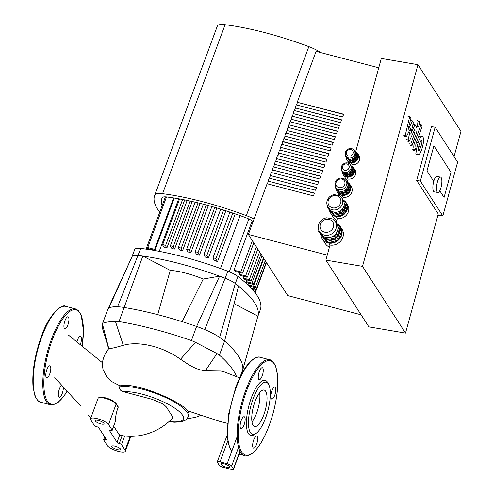 <?xml version="1.0" encoding="UTF-8"?>
<svg xmlns="http://www.w3.org/2000/svg" width="494" height="494" viewBox="0 0 494 494"><rect width="100%" height="100%" fill="white"/><g stroke="black" fill="none" stroke-linecap="round" stroke-linejoin="round"><path stroke-width="0.74" d="M76.879 342.126A6.194 2.032 -75.3 0 1 80.516 336.241A6.194 2.032 -75.3 0 1 81.01 336.642A6.194 2.032 -75.3 0 1 80.201 344.886M63.269 386.888A6.194 2.032 -75.3 0 1 62.244 393.452A6.194 2.032 -75.3 0 1 59.249 397.225A6.194 2.032 -75.3 0 1 58.669 391.495A6.194 2.032 -75.3 0 1 61.83 385.314M46.232 377.391A6.194 2.032 -75.3 0 1 46.584 370.42A6.194 2.032 -75.3 0 1 49.869 365.807A6.194 2.032 -75.3 0 1 50.258 372.315A6.194 2.032 -75.3 0 1 46.726 377.793A6.194 2.032 -75.3 0 1 46.232 377.391M64.998 320.581A6.194 2.032 -75.3 0 1 67.993 316.802A6.194 2.032 -75.3 0 1 68.388 323.311A6.194 2.032 -75.3 0 1 64.856 328.788A6.194 2.032 -75.3 0 1 64.998 320.581M237.176 436.64L227.16 463.718A3.903 1.062 20.3 0 1 231.624 466.046L238.559 447.305M182.088 321.65L203.232 279.024L219.602 276.183A129.663 35.265 20.3 0 1 225.276 278.289A15.604 4.242 20.3 0 1 235.317 283.531A129.663 35.265 20.3 0 1 238.546 286.063L224.597 341.051A35.105 9.547 -159.7 0 0 219.632 337.34A35.105 9.547 -159.7 0 0 204.794 329.597A35.105 9.547 -159.7 0 0 196.606 326.441L191.394 340.527L195.476 342.33L180.508 359.274C163.106 346.584 138.808 340.749 123.321 345.287L115.411 321.359L119.017 321.569A148.256 40.323 20.3 0 1 191.394 340.527M107.748 309.479L131.991 256.794A129.663 35.265 20.3 0 1 132.133 256.503A15.604 4.242 20.3 0 1 138.129 255.466A129.663 35.265 20.3 0 1 142.834 256.077A129.663 35.265 20.3 0 1 219.602 276.183L196.606 326.441A148.256 40.323 20.3 0 0 124.229 307.49A35.105 9.547 -159.7 0 0 117.603 306.762A35.105 9.547 -159.7 0 0 108.742 308.299A35.105 9.547 -159.7 0 0 107.748 309.479A35.105 9.547 -159.7 0 0 107.667 309.664L102.425 323.848L108.797 348.591C105.136 353.056 102.95 358.181 102.239 363.954L103.011 369.463L106.463 376.243L109.217 379.404L111.99 381.701L120.042 385.863C134.195 381.658 179.933 400.591 187.874 410.891L189.004 413.472L188.325 416.8A39.007 10.609 -159.7 0 0 162.792 396.274A39.007 10.609 -159.7 0 0 119.653 386.888C119.252 389.297 120.555 390.921 123.568 391.761L151.954 399.276L161.217 403.067L164.15 404.876L166.243 406.852L172.548 416.646L172.573 418.233C164.261 426.631 154.684 432.145 143.84 434.769C136.023 436.653 128.236 436.838 120.468 435.331L119.011 434.473L113.725 426.211M234.076 303.693L257.911 316.129L242.85 369.401L239.8 377.657M240.275 376.675L242.696 370.123A35.105 9.547 -159.7 0 0 242.758 369.926A35.105 9.547 -159.7 0 0 242.85 369.401A148.256 40.323 20.3 0 0 224.597 341.051L219.385 355.137A148.256 40.323 20.3 0 1 236.564 376.718M119.017 321.569L142.834 256.077L170.257 270.385A39.007 10.609 20.3 0 1 203.232 279.024M170.257 270.385L157.716 314.659M238.546 286.063A129.663 35.265 20.3 0 1 257.911 316.129M239.695 377.867L224.307 371.92L220.849 371.019L205.337 370.803L216.983 353.55L195.476 342.33M205.337 370.803C195.081 369.617 188.652 364.541 180.508 359.274M216.983 353.55L219.385 355.137M123.321 345.287C114.855 347.733 110.088 348.82 109.032 348.554M115.411 321.359C107.902 321.748 103.623 322.489 102.567 323.582L102.301 324.472A148.256 40.323 20.3 0 0 103.011 330.122A148.256 40.323 20.3 0 0 103.036 330.196M227.456 423.346L220.139 421.499L187.874 410.891M226.474 467.25A4.681 1.272 20.3 0 1 221.003 463.952A4.681 1.272 20.3 0 1 225.838 464.379A4.681 1.272 20.3 0 1 229.784 467.201A4.681 1.272 20.3 0 1 226.474 467.25M239.973 451.139L233.427 468.837A3.903 1.062 20.3 0 1 233.52 469.257A3.903 1.062 20.3 0 1 230.76 469.3L223.628 467.435A3.903 1.062 20.3 0 1 219.163 465.101L217.366 462.31A3.903 1.062 20.3 0 1 217.274 461.89A3.903 1.062 20.3 0 1 220.034 461.847L227.765 440.932M233.427 468.837L231.624 466.046M227.16 463.718L220.034 461.847M117.751 406.463L118.196 407.346C117.016 409.971 115.188 416.837 115.442 421.24L112.157 430.113A1.951 0.531 20.3 0 1 112.2 430.323A1.951 0.531 20.3 0 1 110.823 430.342A1.951 0.531 -159.7 0 0 109.446 430.367A1.951 0.531 -159.7 0 0 109.489 430.577L109.612 430.237M120.042 385.863L119.653 386.888M112.2 430.323L115.442 421.24M119.702 435.115L117.047 442.303A1.951 0.531 -159.7 0 0 119.276 443.47A1.951 0.531 20.3 0 1 121.512 444.631L125.106 450.219A9.75 2.655 20.3 0 1 125.34 451.269A9.75 2.655 20.3 0 1 116.868 450.917A9.75 2.655 20.3 0 1 107.278 445.551L103.684 439.963A1.951 0.531 20.3 0 1 103.635 439.753A1.951 0.531 20.3 0 1 105.018 439.734A1.951 0.531 -159.7 0 0 106.395 439.709A1.951 0.531 -159.7 0 0 106.346 439.499L98.794 427.773A1.951 0.531 -159.7 0 0 96.565 426.606A1.951 0.531 20.3 0 1 94.329 425.445L90.729 419.857A9.75 2.655 20.3 0 1 90.501 418.807A9.75 2.655 20.3 0 1 98.973 419.159A9.75 2.655 20.3 0 1 108.557 424.525L112.157 430.113M117.047 442.303L109.489 430.577M117.276 449.559A4.681 1.272 20.3 0 1 111.805 446.261A4.681 1.272 20.3 0 1 116.633 446.693A4.681 1.272 20.3 0 1 120.585 449.509A4.681 1.272 20.3 0 1 117.276 449.559M100.727 423.871A4.681 1.272 20.3 0 1 95.256 420.567A4.681 1.272 20.3 0 1 100.084 420.999A4.681 1.272 20.3 0 1 104.036 423.815A4.681 1.272 20.3 0 1 100.727 423.871M219.632 337.34L235.317 283.531L237.923 276.492A15.604 4.242 -159.7 0 0 227.882 271.249L204.794 329.597M117.603 306.762L140.728 248.426A129.663 35.265 20.3 0 1 227.882 271.249M131.842 257.121L134.325 250.409A129.663 35.265 20.3 0 1 134.732 249.464L132.133 256.503L108.742 308.299M140.728 248.426A15.604 4.242 -159.7 0 0 134.732 249.464M237.923 276.492A129.663 35.265 20.3 0 1 260.319 309.676L257.843 316.376M173.604 197.927L154.573 249.377L147.737 247.587A1.562 0.426 -159.7 0 0 146.632 247.605A1.562 0.426 -159.7 0 0 148.459 248.704L154.035 250.168A68.289 18.574 -159.7 0 1 154.573 249.377M255.188 292.862A1.562 0.426 -159.7 0 0 255.305 292.763A1.562 0.426 -159.7 0 0 254.583 292.084M252.477 289.601L254.805 290.206A1.562 0.426 -159.7 0 0 255.904 290.194A1.562 0.426 -159.7 0 0 254.083 289.089L251.36 288.379M248.982 285.952L254.268 287.335A1.562 0.426 -159.7 0 0 255.367 287.323A1.562 0.426 -159.7 0 0 253.546 286.224L247.969 284.76L248.581 283.118M248.093 285.094A68.289 18.574 -159.7 0 0 247.969 284.76M246.228 281.574A68.289 18.574 -159.7 0 1 246.951 282.692L252.669 284.192A1.562 0.426 20.3 0 0 253.774 284.173A1.562 0.426 20.3 0 0 251.952 283.074L246.228 281.574L246.833 279.931M243.351 278.091L249.316 279.653A1.562 0.426 20.3 0 1 251.137 280.753A1.562 0.426 20.3 0 1 250.038 280.771L244.462 279.308A68.289 18.574 -159.7 0 0 243.351 278.091L243.962 276.449M239.3 274.3L245.623 275.955A1.562 0.426 20.3 0 1 247.445 277.054A1.562 0.426 20.3 0 1 246.339 277.072L240.819 275.627A68.289 18.574 -159.7 0 0 239.3 274.3L239.911 272.657M233.952 270.169L240.788 271.959A1.562 0.426 20.3 0 1 242.61 273.059A1.562 0.426 20.3 0 1 241.51 273.077L235.928 271.614A68.289 18.574 -159.7 0 0 233.952 270.169L252.193 220.861M235.2 213.865L217.539 261.604L215.816 258.924A1.562 0.426 -159.7 0 0 214.279 258.066A1.562 0.426 -159.7 0 0 212.926 258.01A1.562 0.426 -159.7 0 0 212.963 258.177L214.371 260.363A68.289 18.574 -159.7 0 1 217.539 261.604M203.892 254.916L205.288 257.084A68.289 18.574 -159.7 0 1 208.338 258.14L206.745 255.664A1.562 0.426 -159.7 0 0 205.208 254.805A1.562 0.426 -159.7 0 0 203.855 254.75A1.562 0.426 -159.7 0 0 203.892 254.916M225.869 210.753L208.338 258.14M195.105 252.107L196.513 254.287A68.289 18.574 -159.7 0 1 199.465 255.188L197.958 252.854A1.562 0.426 -159.7 0 0 196.427 251.989A1.562 0.426 -159.7 0 0 195.068 251.934A1.562 0.426 -159.7 0 0 195.105 252.107M216.928 207.98L199.465 255.188M208.332 205.529L190.888 252.693L189.443 250.452A1.562 0.426 20.3 0 0 187.911 249.594A1.562 0.426 20.3 0 0 186.553 249.538A1.562 0.426 20.3 0 0 186.59 249.705L188.035 251.946A68.289 18.574 -159.7 0 1 190.888 252.693M200.082 203.367L182.595 250.643A68.289 18.574 -159.7 0 0 179.841 250.044L178.334 247.71A1.562 0.426 20.3 0 1 178.297 247.543A1.562 0.426 20.3 0 1 179.655 247.599A1.562 0.426 20.3 0 1 181.187 248.457L182.595 250.643M192.185 201.496L174.592 249.044A68.289 18.574 -159.7 0 0 171.943 248.606L170.35 246.136A1.562 0.426 20.3 0 1 170.313 245.963A1.562 0.426 20.3 0 1 171.665 246.024A1.562 0.426 20.3 0 1 173.203 246.883L174.592 249.044M184.676 199.903L166.91 247.932A68.289 18.574 -159.7 0 0 164.372 247.679L162.649 244.999A1.562 0.426 20.3 0 1 162.612 244.833A1.562 0.426 20.3 0 1 163.965 244.888A1.562 0.426 20.3 0 1 165.502 245.746L166.91 247.932M275.349 387.537A6.194 2.032 104.7 0 0 274.849 387.135A6.194 2.032 104.7 0 0 271.317 392.613A6.194 2.032 104.7 0 0 271.712 399.121A6.194 2.032 104.7 0 0 274.991 394.508A6.194 2.032 104.7 0 0 275.349 387.537M256.584 444.347A6.194 2.032 104.7 0 0 256.719 436.14A6.194 2.032 104.7 0 0 253.194 441.617A6.194 2.032 104.7 0 0 253.583 448.126A6.194 2.032 104.7 0 0 256.584 444.347M240.566 428.286A6.194 2.032 104.7 0 0 241.066 428.687A6.194 2.032 104.7 0 0 244.598 423.21A6.194 2.032 104.7 0 0 244.203 416.708A6.194 2.032 104.7 0 0 240.924 421.32A6.194 2.032 104.7 0 0 240.566 428.286M259.331 371.476A6.194 2.032 104.7 0 0 259.196 379.682A6.194 2.032 104.7 0 0 262.722 374.205A6.194 2.032 104.7 0 0 262.333 367.703A6.194 2.032 104.7 0 0 259.331 371.476M253.095 425.291A18.84 6.175 104.7 0 0 254.608 426.513A18.84 6.175 104.7 0 0 264.599 412.484A18.84 6.175 104.7 0 0 265.673 391.279A18.84 6.175 104.7 0 0 264.154 390.062A18.84 6.175 104.7 0 0 254.169 404.086A18.84 6.175 104.7 0 0 253.095 425.291M251.989 421.975A18.84 6.175 104.7 0 0 259.646 392.73M268.372 383.986A26.923 8.818 104.7 0 0 253.175 398.646A26.923 8.818 104.7 0 0 250.396 432.59A26.923 8.818 104.7 0 0 255.941 433.491A26.923 8.818 104.7 0 0 267.915 410.52A26.923 8.818 104.7 0 0 268.742 384.628A26.923 8.818 104.7 0 0 268.372 383.986M268.742 384.628L267.859 382.887A28.485 9.33 104.7 0 0 267.47 382.202A28.485 9.33 104.7 0 0 251.39 397.713A28.485 9.33 104.7 0 0 248.445 433.621A28.485 9.33 104.7 0 0 254.317 434.578L255.941 433.491M441 187.578A7.799 2.359 99.7 0 0 440.506 177.093A7.799 2.359 99.7 0 0 437.4 181.996A7.799 2.359 99.7 0 0 437.894 192.481A7.799 2.359 99.7 0 0 441 187.578M437.894 192.481L434.226 191.857A7.799 2.359 -80.3 0 1 433.738 181.372A7.799 2.359 -80.3 0 1 436.844 176.475L440.506 177.093M410.854 127.884L406.21 136.949L405.216 135.405L409.73 116.498L410.903 118.313L408.001 129.836L412.564 120.894L413.453 122.271L410.755 134.102L414.979 124.636L416.485 126.964C417.257 128.767 417.14 131.052 416.139 133.818L411.94 145.86L410.804 144.094L414.911 132.33L415.034 130.194L414.682 129.65L409.106 141.445L408.112 139.907L410.854 127.884M404.351 136.634L406.21 136.949M403.363 135.09L405.216 135.405M407.877 116.176L409.73 116.498M410.705 120.573L412.564 120.894M413.12 124.321L414.979 124.636M410.082 145.545L411.94 145.86M408.946 143.779L410.804 144.094M407.247 141.13L409.106 141.445M406.259 139.586L408.112 139.907M421.055 140.605L421.783 140.728L422.055 142.297L420.894 146.767L419.202 150.454L418.412 150.367L418.146 148.811L419.313 144.31L420.999 140.654L421.783 140.728L420.999 140.654M418.375 150.312L419.202 150.454L418.412 150.367M418.177 142.55C419.159 139.598 420.091 137.696 420.974 136.838L422.228 136.27L423.105 136.955L423.796 141.216L422.03 148.527C421.042 151.504 420.11 153.418 419.227 154.27L417.973 154.832L417.09 154.134L416.405 149.892L418.177 142.55L416.522 142.266M415.213 149.688L416.405 149.892M414.639 142.624L420.993 124.476L422.129 126.242L415.868 144.131L415.738 146.267L416.176 146.946L414.935 150.491L414.287 149.491C413.521 147.669 413.639 145.378 414.639 142.624L413.157 142.371M419.301 124.192L420.993 124.476M413.077 150.176L414.935 150.491M419.128 124.951C418.628 126.563 418.146 127.125 417.683 126.631L417.751 122.808C418.251 121.197 418.733 120.635 419.196 121.129L419.128 124.951M416.084 126.513L417.936 126.828L416.09 126.359M417.084 120.616L419.196 121.129M450.985 172.307L444.081 197.427L439.79 190.764L444.081 197.427L450.985 172.307L433.899 145.779L450.985 172.307M426.989 170.899L433.899 145.779L426.989 170.899L433.738 181.372L426.989 170.899M267.365 183.811L268.328 181.205L314.419 193.278M268.328 181.205L314.493 193.061L313.455 195.877L267.106 183.743L248.352 234.44L327.244 255.102M269.446 178.173L270.409 175.568L316.5 187.64M270.409 175.568L316.58 187.43L315.536 190.246L269.187 178.106L268.149 180.921M271.533 172.542L272.497 169.936L318.587 182.008M272.497 169.936L318.661 181.798L317.623 184.614L271.274 172.474L270.23 175.29M273.614 166.91L274.578 164.304L320.668 176.377M274.578 164.304L320.748 176.167L319.704 178.982L273.355 166.842L272.311 169.658M275.695 161.279L276.659 158.673L322.755 170.745M276.659 158.673L322.829 170.529L321.792 173.345L275.442 161.211L274.398 164.027M277.782 155.641L278.746 153.041L324.836 165.107M278.746 153.041L324.916 164.897L323.873 167.713L277.523 155.573L276.479 158.395M279.863 150.009L280.827 147.403L326.917 159.476M280.827 147.403L326.997 159.266L325.954 162.081L279.604 149.941L278.567 152.757M284.031 138.746L284.995 136.14L331.085 148.212M284.995 136.14L331.165 147.996L330.122 150.818L283.772 138.678L282.735 141.494L329.084 153.634L328.041 156.45L281.691 144.31L280.648 147.126M286.119 133.108L287.082 130.509L333.172 142.581M287.082 130.509L333.246 142.365L332.209 145.18L285.859 133.047L284.816 135.862M288.2 127.477L289.163 124.871L335.253 136.943M289.163 124.871L335.333 136.733L334.29 139.549L287.94 127.409L286.903 130.225M290.287 121.845L291.25 119.239L337.34 131.311M291.25 119.239L337.414 131.101L336.377 133.917L290.027 121.777L288.984 124.593M292.368 116.213L293.331 113.608L339.421 125.68M293.331 113.608L339.502 125.47L338.458 128.286L292.108 116.146L291.065 118.961M294.449 110.582L295.412 107.976L341.508 120.048M295.412 107.976L341.582 119.832L340.545 122.648L294.196 110.514L293.152 113.33M296.536 104.944L297.499 102.344L343.589 114.41M297.499 102.344L343.67 114.2L342.626 117.016L296.277 104.876L295.233 107.698M281.951 144.378L282.735 141.494M297.32 102.06L316.074 51.364L378.75 67.783M361.095 314.808L287.743 295.597L248.352 234.44M282.914 141.772L329.004 153.844M321.001 235.434A10.924 9.88 -32.8 0 0 322.335 238.954L325.392 243.696A10.924 9.88 -32.8 0 0 329.436 247.124M329.479 210.351A9.361 8.472 -32.8 0 0 330.554 212.988L333.611 217.737A9.361 8.472 -32.8 0 0 336.754 220.515M342.416 172.029A6.243 5.65 -32.8 0 0 343.237 174.691L346.294 179.439A6.243 5.65 -32.8 0 0 347.659 180.86M346.362 157.679A6.243 5.65 -32.8 0 0 347.183 160.34A6.243 5.65 -32.8 0 0 350.851 162.699L350.95 162.341A5.854 5.292 -32.8 0 0 356.081 160.816L358.045 155.53L356.896 154.048M356.094 160.809A5.854 5.292 -32.8 0 0 358.039 155.536A5.854 5.292 -32.8 0 1 356.094 160.809M358.039 155.517A5.854 5.292 -32.8 0 0 357.353 153.788A5.854 5.292 -32.8 0 0 355.631 152.177A5.854 5.292 -32.8 0 1 357.353 153.788A5.854 5.292 -32.8 0 1 358.039 155.517M347.004 176.698A5.854 5.292 -32.8 0 0 352.136 175.172A5.854 5.292 -32.8 0 1 347.004 176.698L346.905 177.056L347.004 176.698M352.148 175.16A5.854 5.292 -32.8 0 0 354.093 169.893A5.854 5.292 -32.8 0 1 352.148 175.16M342.404 171.708L346.529 176.599L352.142 175.166L354.099 169.887A5.854 5.292 -32.8 0 0 353.408 168.145A5.854 5.292 -32.8 0 0 351.685 166.534A5.854 5.292 -32.8 0 1 353.408 168.145L353.408 168.145A5.854 5.292 -32.8 0 1 354.093 169.874L352.944 168.405M343.237 174.691A6.243 5.65 -32.8 0 0 346.905 177.056L348.165 179.007L346.905 177.056A6.243 5.65 -32.8 0 0 353.309 174.419A6.243 5.65 -32.8 0 0 353.735 167.935A6.243 5.65 -32.8 0 0 350.999 165.811M341.971 195A7.021 6.354 -32.8 0 0 347.881 193.376A7.021 6.354 -32.8 0 1 341.971 195L341.873 195.358L341.971 195M348.381 192.938A7.021 6.354 -32.8 0 0 350.53 187.127A7.021 6.354 -32.8 0 1 348.381 192.938M350.363 186.324A7.021 6.354 -32.8 0 0 349.653 184.737A7.021 6.354 -32.8 0 0 348.048 183.089A7.021 6.354 -32.8 0 1 349.653 184.737A7.021 6.354 -32.8 0 1 350.363 186.324M336.581 189.887A7.41 6.706 -32.8 0 0 337.519 192.549A7.41 6.706 -32.8 0 0 341.873 195.358L343.132 197.31L341.873 195.358A7.41 6.706 -32.8 0 0 349.48 192.228A7.41 6.706 -32.8 0 0 349.98 184.528A7.41 6.706 -32.8 0 0 347.189 182.181M336.291 216.193A8.972 8.12 -32.8 0 0 343.305 214.408A8.972 8.12 -32.8 0 1 336.291 216.193M344.689 213.18A8.972 8.12 -32.8 0 0 347.134 206.572A8.972 8.12 -32.8 0 1 344.689 213.18M346.621 204.337A8.972 8.12 -32.8 0 0 345.967 203.059A8.972 8.12 -32.8 0 0 344.571 201.459A8.972 8.12 -32.8 0 1 345.967 203.059A8.972 8.12 -32.8 0 1 346.621 204.337M335.451 216.403A9.361 8.472 -32.8 0 0 336.056 216.526L337.316 218.484L336.056 216.526A9.361 8.472 -32.8 0 0 344.139 214.192M330.554 212.988A9.361 8.472 -32.8 0 0 335.142 216.323M328.85 242.727A10.535 9.528 -32.8 0 0 337.711 240.3A10.535 9.528 -32.8 0 1 328.85 242.727L328.751 243.085L328.85 242.727M338.464 239.633A10.535 9.528 -32.8 0 0 341.681 230.92A10.535 9.528 -32.8 0 1 338.464 239.633M341.434 229.716A10.535 9.528 -32.8 0 0 340.372 227.333A10.535 9.528 -32.8 0 0 337.791 224.745A10.535 9.528 -32.8 0 1 340.372 227.333L340.372 227.333A10.535 9.528 -32.8 0 1 341.434 229.716M322.335 238.954A10.924 9.88 -32.8 0 0 328.751 243.085L330.011 245.043L328.751 243.085A10.924 9.88 -32.8 0 0 339.958 238.472A10.924 9.88 -32.8 0 0 340.699 227.123A10.924 9.88 -32.8 0 0 336.908 223.813M346.35 157.358L350.474 162.242L356.088 160.816A5.854 5.292 -32.8 0 1 350.95 162.341L350.851 162.699A6.243 5.65 -32.8 0 0 357.255 160.062A6.243 5.65 -32.8 0 0 357.681 153.578L358.94 155.536A6.243 5.65 -32.8 0 1 358.514 162.02A6.243 5.65 -32.8 0 1 352.111 164.656L350.851 162.699L352.111 164.656L351.709 166.114M162.118 205.745A121.864 33.141 20.3 0 1 161.958 198.193A121.864 33.141 20.3 0 1 162.131 197.773A11.702 3.18 20.3 0 1 166.787 196.964A121.864 33.141 20.3 0 1 245.493 217.576A11.702 3.18 20.3 0 1 253.132 221.522M320.692 52.574A19.507 5.304 -159.7 0 0 308.843 46.634A129.663 35.265 -159.7 0 0 225.091 24.7A19.507 5.304 -159.7 0 0 217.335 26.046A129.663 35.265 -159.7 0 0 217.156 26.497L154.641 195.488A129.663 35.265 20.3 0 1 154.82 195.037A19.507 5.304 20.3 0 1 162.582 193.691A129.663 35.265 20.3 0 1 246.333 215.625A19.507 5.304 20.3 0 1 254.04 219.064M159.716 212.235A129.663 35.265 20.3 0 1 154.641 195.488M327.936 206.77L329.375 208.999A8.194 7.41 -32.8 0 0 330.153 209.987A8.194 7.41 -32.8 0 0 337.637 211.951A8.194 7.41 -32.8 0 0 343.75 206.529A8.194 7.41 -32.8 0 0 343.151 200.132L341.712 197.896A8.194 7.41 147.2 0 1 338.841 208.561A8.194 7.41 147.2 0 1 327.936 206.77C326.695 204.732 326.485 202.54 327.3 200.2C328.621 197.057 330.986 195.204 334.389 194.642L339.415 195.673L341.712 197.896M327.516 206.01L327.195 206.875L333.104 213.105L342.169 210.796L345.331 202.256L342.811 199.601M345.331 202.256L346.047 203.374L342.892 211.914L333.827 214.217L327.195 206.875M333.827 214.217L333.104 213.105M342.892 211.914L342.169 210.796M335.204 213.871A7.799 7.058 -32.8 0 0 342.49 212.012M343.052 211.481A7.799 7.058 -32.8 0 0 345.263 205.498M328.732 208.851L329.356 210.222L335.265 216.452L344.33 214.149L347.486 205.609L345.954 203.633M344.33 214.149L343.608 213.031L346.769 204.491M328.634 209.11L334.543 215.335L343.608 213.031M335.265 216.452L334.543 215.335M345.831 156.073L346.547 157.191A5.07 4.588 -32.8 0 0 347.029 157.802A5.07 4.588 -32.8 0 0 351.666 159.019A5.07 4.588 -32.8 0 0 355.445 155.659A5.07 4.588 -32.8 0 0 355.075 151.701L354.359 150.584A5.07 4.588 147.2 0 1 352.58 157.185A5.07 4.588 147.2 0 1 345.831 156.073L345.423 151.948C349.153 145.909 354.105 149.342 354.359 150.584M345.423 155.27L345.201 155.876L348.857 159.729L354.47 158.302L356.427 153.017L354.865 151.374M356.427 153.017L356.964 153.856L355.013 159.142L349.4 160.569L345.201 155.876M349.4 160.569L348.857 159.729M355.013 159.142L354.47 158.302M350.302 160.34A4.681 4.236 -32.8 0 0 354.84 159.185M355.081 158.951A4.681 4.236 -32.8 0 0 356.427 155.307M346.282 157.549L349.937 161.408L355.55 159.976L357.508 154.69M350.474 162.242L349.937 161.408M356.088 160.816L355.55 159.976M342.336 171.906L345.991 175.759L351.605 174.333L353.556 169.047M346.356 174.691A4.681 4.236 -32.8 0 0 350.894 173.536M351.135 173.308A4.681 4.236 -32.8 0 0 352.481 169.664M346.529 176.599L345.991 175.759M352.142 175.166L351.605 174.333M352.481 167.373L353.019 168.207L351.061 173.493L350.524 172.653L352.481 167.373L350.919 165.725M351.061 173.493L345.454 174.919L344.911 174.086L350.524 172.653M345.454 174.919L341.792 171.066L344.911 174.086M341.478 169.627L341.255 170.226M351.5 170.016A5.07 4.588 -32.8 0 0 351.129 166.052L350.413 164.934A5.07 4.588 147.2 0 1 348.634 171.542A5.07 4.588 147.2 0 1 341.885 170.43L342.601 171.548A5.07 4.588 -32.8 0 0 343.083 172.159A5.07 4.588 -32.8 0 0 347.72 173.369A5.07 4.588 -32.8 0 0 351.5 170.016M336.297 189.091L336.84 190.295L341.342 195.044L348.251 193.284L350.66 186.781L349.314 185.052M335.537 187.312L336.612 188.986A6.243 5.65 -32.8 0 0 337.204 189.739A6.243 5.65 -32.8 0 0 342.91 191.234A6.243 5.65 -32.8 0 0 347.566 187.103A6.243 5.65 -32.8 0 0 347.109 182.224L346.028 180.551A6.243 5.65 147.2 0 1 343.843 188.677A6.243 5.65 147.2 0 1 335.537 187.312L335.043 182.267C336.044 179.878 337.834 178.47 340.422 178.05L344.262 178.834L346.028 180.551M335.198 186.707L334.957 187.362L339.452 192.11L346.362 190.351L348.77 183.848L346.85 181.823M348.77 183.848L349.4 184.824L346.992 191.332L340.082 193.086L334.957 187.362M340.082 193.086L339.452 192.11M346.992 191.332L346.362 190.351M341.113 192.827A5.854 5.292 -32.8 0 0 346.819 191.376M347.06 191.147A5.854 5.292 -32.8 0 0 348.783 186.491M348.251 193.284L347.622 192.308L350.03 185.8M336.21 189.319L340.712 194.068L347.622 192.308M341.342 195.044L340.712 194.068M320.371 233.958L327.009 241.399L337.371 238.763L340.977 229.006L339.958 227.932M327.392 239.676A8.972 8.12 -32.8 0 0 336.408 237.379M336.494 237.299A8.972 8.12 -32.8 0 0 339.273 229.79M320.254 234.28L327.905 242.795L327.009 241.399M327.905 242.795L338.267 240.158L337.371 238.763M338.267 240.158L341.879 230.402L340.977 229.006M339.18 226.209L340.076 227.604L336.47 237.361L335.568 235.965L339.18 226.209L336.297 223.177M336.47 237.361L326.108 240.004L325.206 238.602L335.568 235.965M326.108 240.004L318.457 231.488L325.206 238.602M318.846 230.426L318.457 231.488M337.377 231.087A9.361 8.472 -32.8 0 0 336.686 223.776L335.247 221.547A9.361 8.472 147.2 0 1 331.968 233.736A9.361 8.472 147.2 0 1 319.507 231.686L320.946 233.915A9.361 8.472 -32.8 0 0 321.835 235.045A9.361 8.472 -32.8 0 0 330.387 237.287A9.361 8.472 -32.8 0 0 337.377 231.087M454.042 156.573L460.958 131.416L417.967 64.671L381.312 58.44L355.655 151.763M340.699 227.123L341.959 229.08A10.924 9.88 -32.8 0 1 341.218 240.43A10.924 9.88 -32.8 0 1 330.011 245.043L325.867 260.11L368.857 326.855L405.512 333.092L438.264 213.951L416.683 180.44L420.345 181.063L442.828 215.971L437.937 215.137M347.344 205.387A9.361 8.472 -32.8 0 0 346.294 202.849L347.554 204.8A9.361 8.472 -32.8 0 1 346.918 214.532A9.361 8.472 -32.8 0 1 337.316 218.484L336.105 222.874M349.98 184.528L351.24 186.479A7.41 6.706 -32.8 0 1 350.74 194.179A7.41 6.706 -32.8 0 1 343.132 197.31L342.595 199.267M353.735 167.935L354.995 169.887A6.243 5.65 -32.8 0 1 354.569 176.377A6.243 5.65 -32.8 0 1 348.165 179.007L347.282 182.224M357.681 153.578A6.243 5.65 -32.8 0 0 354.945 151.454M344.398 213.97A9.361 8.472 -32.8 0 0 347.424 205.788M346.294 202.849A9.361 8.472 -32.8 0 0 343.342 200.163M416.683 180.44L431.478 126.612L435.146 127.236L420.345 181.063M442.828 215.971L457.629 162.143L435.146 127.236M325.867 260.11L362.522 266.346L405.512 333.092M417.967 64.671L362.522 266.346M65.863 306.391A49.542 16.228 104.7 0 0 41.885 336.581A49.542 16.228 104.7 0 0 36.772 399.029A49.542 16.228 104.7 0 0 40.755 402.24C39.02 402.307 37.087 400.196 34.963 395.916L33.042 387.049C31.962 372.093 34.722 355.279 41.335 336.593C48.554 314.561 62.25 303.143 65.863 306.391L75.459 308.904A49.542 16.228 104.7 0 0 51.487 339.094A49.542 16.228 104.7 0 0 46.368 401.542A49.542 16.228 104.7 0 0 50.357 404.753L53.278 404.814L58.508 402.085L64.529 395.293L67.172 391.168M82.109 346.455A48.758 15.975 104.7 0 0 79.898 313.011A48.758 15.975 104.7 0 0 52.376 339.563A48.758 15.975 104.7 0 0 45.331 396.33A48.758 15.975 104.7 0 0 67.122 391.112M118.14 406.741L116.053 403.499A0.778 0.704 147.2 0 1 116.115 404.104L118.196 407.346M90.501 418.807L98.053 398.392A9.75 2.655 20.3 0 1 106.525 398.738A9.75 2.655 20.3 0 1 116.115 404.104L108.557 424.525M115.658 403.215A8.972 2.439 -159.7 0 0 107.439 398.473A8.972 2.439 -159.7 0 0 99.251 397.664M121.512 444.631L124.704 435.998M130.243 436.338L125.106 450.219M122.172 435.646L119.276 443.47M105.018 439.734L105.555 438.271M123.568 391.761A35.105 9.547 20.3 0 1 174.092 407.723A35.105 9.547 20.3 0 1 169.17 421.487M166.478 196.927L147.737 247.587M147.762 248.47L147.447 249.322M174.283 198.038L154.863 250.532M254.089 290.021L253.718 291.028M254.7 287.428L254.083 289.089M263.821 258.448L253.546 286.224M262.067 255.725L251.952 283.074M229.284 271.799L248.815 218.984M252.366 240.664L240.788 271.959M256.374 246.889L245.623 275.955M259.591 251.884L249.316 279.653M232.791 213.038L215.816 258.924M223.621 210.036L206.745 255.664M214.791 207.35L197.958 252.854M206.27 204.967L189.443 250.452M159.259 251.341L178.704 198.779M240.053 215.582L220.472 268.514M182.607 199.502L165.502 245.746M190.153 201.046L173.203 246.883M198.051 202.873L181.187 248.457M274.238 363.905A48.758 15.975 104.7 0 0 246.716 390.458A48.758 15.975 104.7 0 0 241.677 451.924A48.758 15.975 104.7 0 0 269.199 425.365A48.758 15.975 104.7 0 0 274.238 363.905M269.798 359.805A49.542 16.228 104.7 0 0 245.821 389.994A49.542 16.228 104.7 0 0 240.708 452.436A49.542 16.228 104.7 0 0 244.691 455.647C246.222 456.542 248.927 455.659 252.817 452.998C261.147 445.421 268.044 431.682 273.503 411.78C277.085 397.701 278.418 385.437 277.511 374.989L275.59 366.122C273.466 361.843 271.533 359.737 269.798 359.805L260.196 357.286A49.542 16.228 104.7 0 0 236.225 387.481A49.542 16.228 104.7 0 0 231.106 449.923M413.527 132.096L414.911 132.33M414.466 130.101L415.034 130.194M420.203 141.982L422.055 142.297M419.042 146.452L420.894 146.767M419.122 136.523L420.974 136.838M415.232 153.819L417.09 154.134M412.434 149.176L414.287 149.491M308.843 46.634L246.333 215.625M162.582 193.691L225.091 24.7M217.335 26.046L154.82 195.037M328.405 200.187A6.632 6.002 -32.8 0 0 335.58 207.752A6.632 6.002 -32.8 0 0 339.415 197.384A6.632 6.002 -32.8 0 0 328.405 200.187M346.522 151.93A3.514 3.174 -32.8 0 0 350.326 155.931A3.514 3.174 -32.8 0 0 352.352 150.448A3.514 3.174 -32.8 0 0 346.522 151.93M342.577 166.287A3.514 3.174 -32.8 0 0 346.374 170.288A3.514 3.174 -32.8 0 0 348.406 164.798A3.514 3.174 -32.8 0 0 342.577 166.287M336.142 182.249A4.681 4.236 -32.8 0 0 341.206 187.59A4.681 4.236 -32.8 0 0 343.917 180.273A4.681 4.236 -32.8 0 0 336.142 182.249M320.421 224.097A7.021 6.354 -32.8 0 0 328.016 232.106A7.021 6.354 -32.8 0 0 332.079 221.127A7.021 6.354 -32.8 0 0 320.421 224.097M40.755 402.24L50.357 404.753M82.152 346.492L83.474 330.968L81.244 315.197L78.064 310.306L75.459 308.904M257.213 318.599L242.758 369.926M108.668 348.752L103.011 330.122M200.336 415.534L195.556 417.307L187.189 418.751M217.274 461.89L227.172 435.134M233.52 469.257L240.115 451.423M98.053 398.392C99.22 396.62 102.629 396.738 108.272 398.738C111.199 399.411 116.337 403.129 116.053 403.499M54.772 377.577L80.615 406.025M68.629 335.216L102.777 362.997M90.816 417.955L88.512 415.331M103.635 439.753L104.685 436.918M125.34 451.269L130.861 436.338M168.936 421.697L174.302 422.234L180.89 421.925L185.793 420.036L188.325 416.8M146.632 247.605L165.41 196.84M146.403 249.174L146.848 247.963M255.305 292.763L266.47 262.573M255.904 290.194L266.254 262.228M255.367 287.323L265.235 260.653M263.481 257.93L253.774 284.173M253.78 242.863L242.61 273.059M257.788 249.093L247.445 277.054M261.005 254.083L251.137 280.753M212.926 258.01L229.92 212.074M203.855 254.75L220.732 209.135M195.068 251.934L211.87 206.517M203.324 204.195L186.553 249.538M179.588 198.94L162.612 244.833M187.164 200.41L170.313 245.963M195.087 202.163L178.297 247.543M239.096 454.184L244.691 455.647M231.828 451.096L229.296 446.817L227.376 437.95L228.629 414.126L235.669 387.487C240.658 374.23 246.129 365.041 252.082 359.928C255.972 357.273 258.671 356.396 260.196 357.286M422.228 136.27L420.375 135.955M417.973 154.832L416.115 154.517M339.606 195.791L337.519 192.549M349.474 163.891L347.183 160.34M350.413 164.934C350.16 163.693 345.207 160.266 341.478 166.299L341.885 170.43M335.247 221.547L332.598 218.972L326.837 217.786C322.965 218.428 320.273 220.54 318.766 224.122C317.827 226.808 318.074 229.327 319.507 231.686"/></g></svg>

